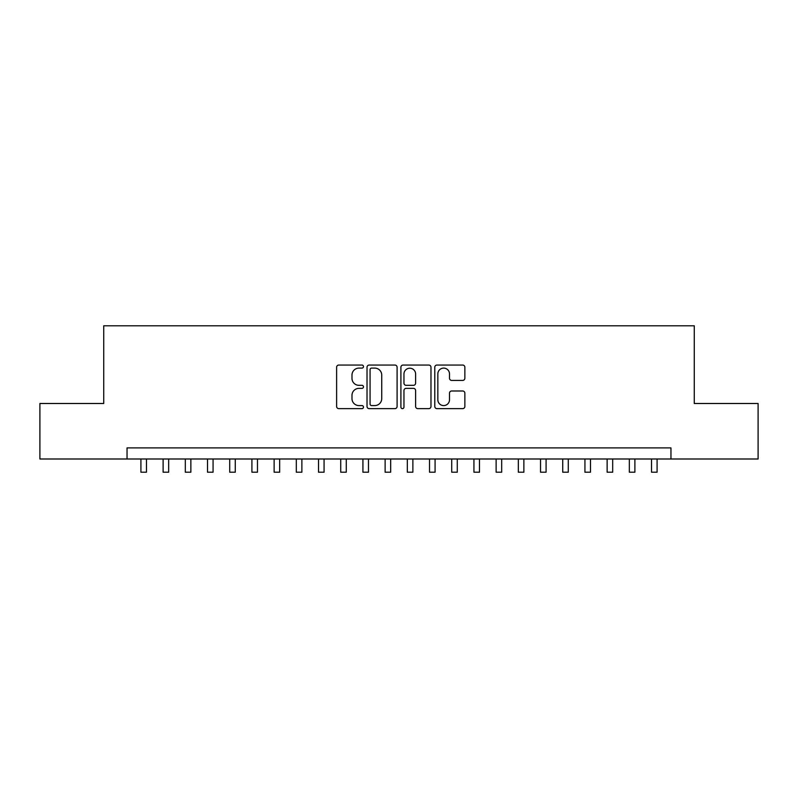 <?xml version="1.0" encoding="UTF-8"?>
<svg xmlns="http://www.w3.org/2000/svg" width="798" height="798" viewBox="0 0 798 798"><rect width="100%" height="100%" fill="white"/><g stroke="black" fill="none" stroke-linecap="round" stroke-linejoin="round"><path stroke-width="1.2" d="M363.479 366.581A1.526 1.526 0 0 0 361.953 365.055L338.801 365.055A2.175 2.175 0 0 0 336.616 367.23L336.616 406.461A2.175 2.175 0 0 0 338.801 408.636L361.953 408.636A1.526 1.526 0 0 0 363.479 407.11A1.526 1.526 0 0 0 361.953 405.584L358.96 405.584A6.973 6.973 0 0 1 351.988 398.611L351.988 395.339A6.973 6.973 0 0 1 358.96 388.367L361.953 388.367A1.526 1.526 0 0 0 363.479 386.84A1.526 1.526 0 0 0 361.953 385.324L358.96 385.324A6.973 6.973 0 0 1 351.988 378.342L351.988 375.08A6.973 6.973 0 0 1 358.96 368.107L361.953 368.107A1.526 1.526 0 0 0 363.479 366.581M462.69 380.417A2.175 2.175 0 0 0 464.865 378.242L464.865 367.23A2.175 2.175 0 0 0 462.69 365.055L436.975 365.055A2.175 2.175 0 0 0 434.79 367.23L434.79 406.461A2.175 2.175 0 0 0 436.975 408.636L462.69 408.636A2.175 2.175 0 0 0 464.865 406.461L464.865 393.165A2.175 2.175 0 0 0 462.69 390.99L451.678 390.99A2.175 2.175 0 0 0 449.503 393.165L449.503 399.758A5.825 5.825 0 0 1 443.668 405.584A5.825 5.825 0 0 1 437.843 399.758L437.843 373.933A5.825 5.825 0 0 1 443.668 368.107A5.825 5.825 0 0 1 449.503 373.933L449.503 378.242A2.175 2.175 0 0 0 451.678 380.417L462.69 380.417M127.042 459L39.9 459L39.9 403.499L103.73 403.499L103.73 325.793L694.27 325.793L694.27 403.499L758.1 403.499L758.1 459L670.958 459L670.958 447.897L127.042 447.897L127.042 459L670.958 459M397.095 367.23A2.175 2.175 0 0 0 394.91 365.055L369.205 365.055A2.175 2.175 0 0 0 367.02 367.23L367.02 406.461A2.175 2.175 0 0 0 369.205 408.636L394.91 408.636A2.175 2.175 0 0 0 397.095 406.461L397.095 367.23M403.09 365.055L428.795 365.055A2.175 2.175 0 0 1 430.98 367.23L430.98 406.461A2.175 2.175 0 0 1 428.795 408.636L417.793 408.636A2.175 2.175 0 0 1 415.618 406.461L415.618 390.551A2.175 2.175 0 0 0 413.434 388.367L406.132 388.367A2.175 2.175 0 0 0 403.958 390.551L403.958 407.11A1.526 1.526 0 0 1 402.431 408.636A1.526 1.526 0 0 1 400.905 407.11L400.905 367.23A2.175 2.175 0 0 1 403.09 365.055M371.599 368.107A1.526 1.526 0 0 0 370.073 369.634L370.073 404.057A1.526 1.526 0 0 0 371.599 405.584L374.761 405.584A6.973 6.973 0 0 0 381.733 398.611L381.733 375.08A6.973 6.973 0 0 0 374.761 368.107L371.599 368.107M415.618 374.043A5.825 5.825 0 0 0 409.783 368.217A5.825 5.825 0 0 0 403.958 374.043L403.958 383.14A2.175 2.175 0 0 0 406.132 385.324L413.434 385.324A2.175 2.175 0 0 0 415.618 383.14L415.618 374.043M140.917 459L140.917 472.207L146.463 472.207L146.463 459M163.111 459L163.111 472.207L168.667 472.207L168.667 459M185.316 459L185.316 472.207L190.862 472.207L190.862 459M207.52 459L207.52 472.207L213.066 472.207L213.066 459M229.714 459L229.714 472.207L235.27 472.207L235.27 459M251.919 459L251.919 472.207L257.465 472.207L257.465 459M274.123 459L274.123 472.207L279.669 472.207L279.669 459M296.317 459L296.317 472.207L301.873 472.207L301.873 459M318.522 459L318.522 472.207L324.068 472.207L324.068 459M340.726 459L340.726 472.207L346.272 472.207L346.272 459M362.92 459L362.92 472.207L368.476 472.207L368.476 459M385.125 459L385.125 472.207L390.671 472.207L390.671 459M407.329 459L407.329 472.207L412.875 472.207L412.875 459M429.524 459L429.524 472.207L435.08 472.207L435.08 459M451.728 459L451.728 472.207L457.274 472.207L457.274 459M473.932 459L473.932 472.207L479.478 472.207L479.478 459M496.127 459L496.127 472.207L501.683 472.207L501.683 459M518.331 459L518.331 472.207L523.877 472.207L523.877 459M540.535 459L540.535 472.207L546.081 472.207L546.081 459M562.73 459L562.73 472.207L568.286 472.207L568.286 459M584.934 459L584.934 472.207L590.48 472.207L590.48 459M607.138 459L607.138 472.207L612.684 472.207L612.684 459M629.333 459L629.333 472.207L634.889 472.207L634.889 459M651.537 459L651.537 472.207L657.083 472.207L657.083 459"/></g></svg>

